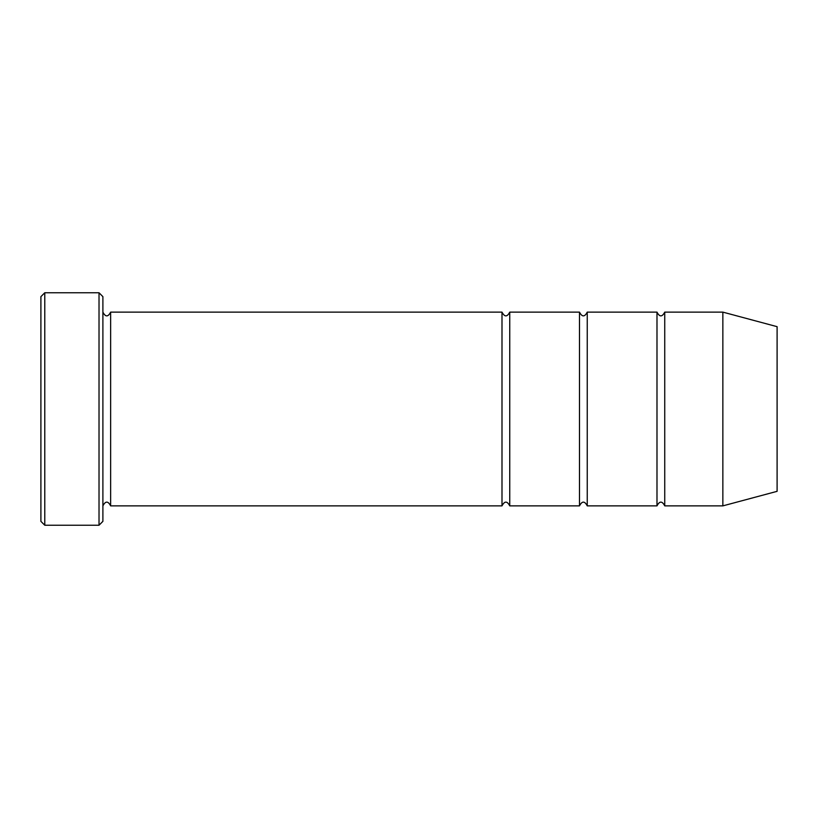 <?xml version="1.0" encoding="UTF-8"?>
<svg xmlns="http://www.w3.org/2000/svg" width="818" height="818" viewBox="0 0 818 818"><rect width="100%" height="100%" fill="white"/><g stroke="black" fill="none" stroke-linecap="round" stroke-linejoin="round"><path stroke-width="0.61" stroke-dasharray="4.09 3.07" d="M656.987 505.872L656.987 312.128M587.242 312.128L587.242 505.872M102.894 521.363L102.894 296.637M102.894 409L102.894 312.128L102.894 409M777.1 326.668L777.1 491.332M722.856 312.128L722.856 505.872M664.737 312.128L664.737 505.872M579.492 505.872L579.492 312.128M509.747 312.128L509.747 505.872M501.996 505.872L501.996 312.128M110.645 312.128L110.645 505.872M99.019 525.238L99.019 292.762M44.775 292.762L44.775 525.238M40.9 296.637L40.9 521.363"/><path stroke-width="1.23" d="M656.987 409L656.987 505.872C659.564 500.872 662.151 500.872 664.737 505.872L664.737 312.128C662.151 317.128 659.564 317.128 656.987 312.128L656.987 409M587.242 312.128C584.655 317.128 582.068 317.128 579.492 312.128L579.492 505.872C582.068 500.872 584.655 500.872 587.242 505.872L587.242 312.128L656.987 312.128M102.894 296.637L102.894 521.363L99.019 525.238L99.019 292.762L102.894 296.637M777.1 409L777.1 326.668L722.856 312.128L722.856 505.872L777.1 491.332L777.1 409M102.894 505.872C105.481 500.872 108.058 500.872 110.645 505.872L110.645 312.128L501.996 312.128L501.996 505.872C504.573 500.872 507.16 500.872 509.747 505.872L509.747 312.128L579.492 312.128M44.775 292.762L40.9 296.637L40.9 521.363L44.775 525.238L44.775 292.762L99.019 292.762M587.242 505.872L656.987 505.872M664.737 505.872L722.856 505.872M664.737 312.128L722.856 312.128M509.747 505.872L579.492 505.872M110.645 505.872L501.996 505.872M110.645 312.128C108.058 317.128 105.481 317.128 102.894 312.128M509.747 312.128C507.16 317.128 504.573 317.128 501.996 312.128M44.775 525.238L99.019 525.238"/></g></svg>
